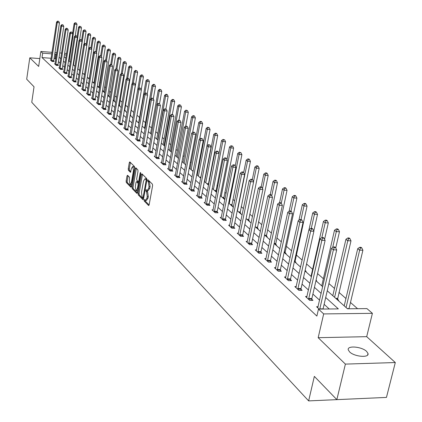 <?xml version="1.0" encoding="UTF-8"?>
<svg xmlns="http://www.w3.org/2000/svg" width="422" height="422" viewBox="0 0 422 422"><rect width="100%" height="100%" fill="white"/><g stroke="black" fill="none" stroke-linecap="round" stroke-linejoin="round"><path stroke-width="0.63" d="M144.092 200.012L144.24 201.041L148.549 205.493L149.145 204.855L152.616 185.611L152.395 184.129L147.953 179.788L147.616 180.299L147.763 181.323L148.328 181.877L149.019 186.587L148.734 188.186L147.188 190.512L146.186 189.673L145.848 190.18L145.996 191.208L146.555 191.773L147.246 196.483L146.962 198.076L145.432 200.371L144.424 199.516L144.092 200.012M145.131 200.207L145.3 201.072L149.114 205.008M148.665 180.452L149.393 181.914L148.328 181.877M146.893 190.354L147.621 191.804L146.555 191.773M349.569 351.879C354.28 356.764 369.461 358.093 368.005 353.509L366.623 351.421C361.823 346.589 346.91 345.286 348.255 349.843L349.569 351.879M127.571 175.294L127.017 175.937L126.12 181.101L126.32 182.51L130.878 187.183L131.332 186.477L134.597 167.824L134.391 166.4L129.781 161.9L129.322 162.618L128.235 168.905L128.436 170.309L130.445 172.292L131.448 168.447L132.682 166.526L133.494 170.488L131.353 182.758L130.14 184.646L129.322 180.674L129.475 177.229L127.571 175.294M51.146 58.283L42.021 57.582L42.675 53.151L40.86 51.463L52.033 52.344M336.846 399.634L345.391 364.102L395.303 362.54L386.457 397.413L336.846 399.634L314.348 376.387L308.635 400.9L31.761 102.288L34.029 86.774L26.697 79.204L29.783 57.819L38.666 66.439L40.86 51.463M395.303 362.54L366.697 336.666L318.172 337.69L345.391 364.102M318.172 337.69L323.674 313.921L318.478 309.099L338.338 308.893L325.705 297.505M42.021 57.582L316.875 316.078L318.478 309.099M138.026 193.381L138.231 194.832L142.905 199.664L143.496 199.026L146.898 179.967L146.682 178.506L141.945 173.843L141.365 174.502L138.026 193.381L139.075 193.413L139.286 194.864L143.464 199.173M136.765 193.313L132.202 188.597L132.002 187.168L135.272 168.489L135.736 167.766L137.809 169.765L138.015 171.2L136.675 178.833L136.881 180.268L138.295 181.655L138.764 180.938L140.173 172.957L140.505 172.45L140.726 173.505L137.34 192.675L136.765 193.313L137.066 193.323M39.816 58.584L29.783 57.819M308.635 400.9L356.88 398.743M329.234 308.988L324.128 304.325M319.602 300.19L312.902 294.076M308.461 290.014L302.046 284.154M297.679 280.166L291.528 274.548M287.24 270.634L281.337 265.243M277.122 261.392L271.462 256.217M267.321 252.435L261.883 247.471M257.81 243.752L252.588 238.984M248.584 235.323L243.573 230.744M239.633 227.147L234.811 222.742M230.934 219.203L226.303 214.972M222.484 211.485L218.032 207.418M214.276 203.984L209.992 200.07M206.289 196.694L202.17 192.928M198.525 189.599L194.563 185.975M190.971 182.694L187.152 179.213M183.612 175.979L179.941 172.624M176.454 169.438L172.915 166.205M169.475 163.066L166.068 159.954M162.676 156.852L159.395 153.856M156.05 150.802L152.891 147.911M149.588 144.899L146.545 142.114M143.29 139.144L140.352 136.459M137.139 133.526L134.307 130.941M131.136 128.045L128.409 125.55M125.281 122.696L122.649 120.291M119.558 117.469L117.021 115.153M113.972 112.363L111.524 110.131M108.512 107.378L106.149 105.22M103.174 102.504L100.9 100.425M97.957 97.74L95.762 95.731M92.856 93.083L90.741 91.147M87.871 88.525L85.824 86.658M82.986 84.068L81.013 82.264M78.212 79.705L76.308 77.965M73.539 75.432L71.703 73.755M68.96 71.255L67.188 69.635M64.482 67.161L62.772 65.6M60.093 63.152L58.442 61.644M55.794 59.222L55.097 58.589L54.09 58.51M318.098 306.725L316.569 306.741L319.101 309.094M307 296.492L305.517 296.497L309.727 300.401L312.966 300.374L311.826 299.319M296.255 286.58L294.825 286.585L298.897 290.357L302.099 290.352L300.991 289.328M285.847 276.985L284.47 276.98L288.411 280.641L291.576 280.641L290.505 279.649M275.766 267.685L274.432 267.68L278.256 271.219L281.384 271.235L280.345 270.275M265.992 258.67L264.705 258.66L268.413 262.094L271.504 262.115L270.491 261.186M256.513 249.924L255.268 249.908L258.865 253.242L261.92 253.274L260.944 252.372M247.318 241.437L246.11 241.421L249.602 244.654L252.62 244.697L251.676 243.821M238.393 233.202L237.222 233.181L240.614 236.32L243.599 236.373L242.676 235.518M229.721 225.2L228.592 225.174L231.884 228.228L234.832 228.286L233.941 227.458M221.302 217.425L220.205 217.399L223.402 220.363L226.324 220.432L225.453 219.63M213.115 209.871L212.055 209.839L215.162 212.725L218.047 212.799L217.203 212.018M205.155 202.523L204.127 202.491L207.149 205.292L210.003 205.377L209.18 204.617M197.417 195.375L196.415 195.344L199.358 198.071L202.18 198.155L201.378 197.417M189.884 188.418L188.908 188.386L191.773 191.039L194.568 191.129L193.788 190.412M182.552 181.645L181.608 181.613L184.393 184.198L187.157 184.293L186.397 183.596M175.41 175.051L174.492 175.019L177.208 177.535L179.941 177.636L179.202 176.955M168.457 168.626L167.56 168.594L170.208 171.042L172.909 171.153L172.192 170.488M161.679 162.37L160.808 162.333L163.388 164.717L166.062 164.833L165.361 164.184M155.069 156.267L154.225 156.224L156.736 158.556L159.389 158.672L158.704 158.044M148.628 150.311L147.805 150.274L150.253 152.548L152.88 152.669L152.21 152.052M142.346 144.509L141.544 144.466L143.934 146.687L146.529 146.809L145.88 146.212M136.216 138.843L135.436 138.806L137.767 140.964L140.336 141.096L139.703 140.51M130.229 133.315L129.47 133.273L131.748 135.388L134.291 135.52L133.674 134.945M124.39 127.919L123.646 127.877L125.872 129.939L128.388 130.071L127.787 129.517M118.688 122.644L117.96 122.607L120.133 124.617L122.628 124.754L122.037 124.21M112.98 117.986L113.112 117.501L112.405 117.453L114.531 119.421L116.999 119.563L116.425 119.03M107.536 112.938L107.668 112.463L106.982 112.421L109.05 114.346L111.498 114.489L110.939 113.966M102.346 107.547L101.676 107.504L103.701 109.382L106.128 109.53L105.574 109.024M97.023 103.19L97.15 102.72L96.49 102.699L98.468 104.535L100.874 104.682L100.33 104.187M92.059 98.036L91.416 97.994L93.357 99.792L95.736 99.94L95.208 99.455M87.085 93.436L86.457 93.394L88.351 95.15L90.709 95.303L90.192 94.829M82.216 88.936L81.604 88.894L83.461 90.614L85.793 90.772L85.291 90.308M77.453 84.532L76.857 84.495L78.671 86.178L80.982 86.331L80.491 85.877M72.79 80.222L72.209 80.185L73.982 81.831L76.276 81.989L75.791 81.546M68.227 76.002L67.657 75.965L69.393 77.574L71.666 77.738L71.197 77.3M63.759 71.872L63.2 71.83L64.904 73.412L67.156 73.57L66.692 73.148M59.381 67.826L58.832 67.784L60.504 69.329L62.736 69.493L62.282 69.076M55.092 63.859L54.559 63.817L56.195 65.336L58.405 65.5L57.962 65.088M50.888 59.977L50.366 59.935L51.969 61.417L54.164 61.586L53.726 61.185M357.571 308.698L350.476 302.474M345.945 298.502L338.929 292.351M334.482 288.448L328.923 283.568M323.384 278.715L317.56 273.604M312.633 269.283L306.567 263.961M302.152 260.089L296.265 254.93M291.586 250.821L286.396 246.274M281.347 241.848L276.821 237.876M271.43 233.15L267.522 229.721M261.814 224.715L258.491 221.798M252.483 216.528L249.718 214.102M243.425 208.589L241.184 206.622M234.637 200.877L232.891 199.348M226.092 193.387L224.82 192.268M217.794 186.107L216.966 185.379M209.723 179.028L209.317 178.67M198.377 169.074L197.871 168.636M191.166 162.755L190.391 162.069M184.145 156.594L183.101 155.681M177.293 150.585L176.006 149.457M170.615 144.73L169.09 143.39M164.1 139.017L162.349 137.482M157.744 133.442L155.781 131.717M151.54 127.998L149.372 126.099M145.479 122.681L143.121 120.618M139.561 117.49L137.023 115.264M133.779 112.421L131.147 110.116M127.908 107.272L125.587 105.236M122.137 102.208L120.154 100.468M116.498 97.266L114.837 95.81M110.986 92.434L109.636 91.247M105.605 87.707L104.55 86.784M100.341 83.092L99.571 82.417M95.193 78.582L94.697 78.144M337.843 300.206L338.629 300.2L337.452 299.156M315.957 280.651L316.632 280.651L316.073 280.155M305.391 271.33L306.145 271.335L305.122 270.423M295.226 262.294L295.98 262.299L294.941 261.376M285.372 253.527L286.116 253.532L285.108 252.636M275.809 245.018L276.542 245.024L275.566 244.159M266.525 236.758L267.247 236.768L266.298 235.924M257.504 228.729L258.222 228.745L257.299 227.927M248.743 220.933L249.449 220.949L248.553 220.152M240.218 213.358L240.92 213.374L240.049 212.598M231.936 205.983L232.627 206.005L231.783 205.25M223.876 198.815L224.562 198.836L223.739 198.103M216.671 191.82L215.906 191.145M216.66 191.857L216.032 191.836M208.626 184.678L208.283 184.372M136.09 120.65L136.612 120.681L136.153 120.275M130.329 115.596L130.925 115.628L130.345 115.111M131.179 66.212L129.855 65.858L131.179 66.212L131.949 67.784L124.838 109.636L124.791 110.654L125.371 110.691L124.801 110.184M119.352 105.827L119.938 105.864L119.379 105.368M114.04 101.106L114.62 101.143L114.077 100.658M108.85 96.485L109.425 96.522L108.892 96.047M103.77 91.964L104.34 92.001L103.817 91.537M98.795 87.544L99.36 87.581L98.853 87.127M94.449 83.213L93.99 82.807M94.444 83.245L93.932 83.213M327.256 290.784L347.506 308.804L366.94 308.603L372.399 313.33L323.674 313.921M366.697 336.666L372.399 313.33M54.981 52.581L56.77 52.718M59.755 52.956L61.617 53.103M64.64 53.341L66.57 53.494M56.458 54.802L55.757 54.174L54.754 54.095M51.806 53.863L42.675 53.151M321.158 293.406L314.437 287.345M309.975 283.326L303.529 277.518M299.151 273.567L292.973 268.002M288.669 264.119L282.745 258.781M278.515 254.967L272.828 249.84M268.672 246.095L263.212 241.178M259.129 237.491L253.886 232.77M249.866 229.146L244.834 224.609M240.878 221.044L236.04 216.681M232.153 213.173L227.505 208.985M223.671 205.535L219.203 201.505M215.431 198.103L211.132 194.231M207.418 190.881L203.288 187.157M199.627 183.86L195.65 180.273M192.047 177.024L188.217 173.574M184.667 170.372L180.98 167.049M177.483 163.894L173.933 160.698M170.483 157.585L167.065 154.505M163.662 151.44L160.365 148.47M157.01 145.448L153.84 142.583M150.533 139.603L147.473 136.844M144.208 133.906L141.264 131.247M138.041 128.346L135.198 125.782M132.023 122.918L129.285 120.449M126.146 117.622L123.504 115.243M120.407 112.447L117.859 110.153M114.8 107.394L112.347 105.183M109.324 102.462L106.956 100.325M103.976 97.635L101.691 95.578M98.743 92.919L96.538 90.936M93.626 88.309L91.5 86.394M88.625 83.799L86.573 81.952M83.73 79.389L81.752 77.606M78.94 75.069L77.031 73.349M74.251 70.843L72.41 69.187M69.662 66.708L67.884 65.104M65.167 62.656L63.453 61.111M60.768 58.69L59.117 57.197M64.128 56.701L65.848 58.231M68.57 60.652L70.353 62.234M73.106 64.687L74.952 66.333M77.743 68.807L79.658 70.511M82.475 73.022L84.458 74.784M87.312 77.321L89.364 79.151M92.254 81.72L94.386 83.614M97.303 86.215L99.513 88.177M102.472 90.809L104.761 92.845M107.752 95.509L110.126 97.619M113.159 100.315L115.617 102.509M118.688 105.236L121.241 107.51M124.348 110.274L126.996 112.627M130.145 115.428L132.888 117.87M136.079 120.708L138.928 123.245M142.161 126.12L145.115 128.747M148.391 131.659L151.456 134.391M154.774 137.34L157.96 140.173M161.325 143.169L164.627 146.107M168.04 149.14L171.469 152.194M174.93 155.275L178.49 158.44M182.003 161.563L185.701 164.854M189.267 168.025L193.107 171.443M196.721 174.661L200.714 178.211M204.385 181.476L208.531 185.163M212.261 188.481L216.57 192.316M220.358 195.681L224.842 199.675M228.687 203.093L233.35 207.244M237.254 210.715L242.107 215.035M246.079 218.564L251.127 223.059M255.162 226.651L260.421 231.33M264.525 234.98L270.001 239.849M274.173 243.563L279.881 248.637M285.098 253.279L285.114 252.419L284.127 252.409L290.072 257.705M294.398 261.55L300.596 267.068M304.995 270.982L311.462 276.737M315.941 280.72L322.693 286.723M66.344 55.002L64.413 54.855M55.097 58.589L55.757 54.174M145.685 200.376L146.497 200.403L148.027 198.108L146.962 198.076M147.621 191.804L148.312 196.52L148.027 198.108M147.436 190.517L148.254 190.544L149.799 188.223L148.734 188.186M149.393 181.914L150.09 186.624L149.799 188.223M142.462 174.349L139.075 193.413M142.731 197.739L143.142 197.29L146.123 180.574L145.97 179.55L145.031 178.759L143.501 181.091L141.475 192.469L142.151 197.143L142.731 197.739M145.859 178.791L146.94 179.498M137.308 192.822L133.246 188.634L132.202 188.597M136.359 168.336L133.041 187.204L133.246 188.634M135.283 186.719L136.132 190.755L137.366 188.856L138.136 184.493L137.931 183.053L136.512 181.66L136.048 182.378L135.283 186.719M136.322 190.76L137.704 190.607M139.023 183.143L137.931 183.053M137.377 181.755L138.98 183.09M130.324 184.651L131.675 184.514M134.549 168.077L133.542 166.558M130.398 162.47L129.269 168.942L129.47 170.351L130.867 171.754M128.082 175.81L127.154 181.138L127.349 182.547L131.3 186.624M348.983 308.788L362.904 250.225L359.655 250.183L357.729 248.653L344.204 305.866M346.066 307.522L359.655 250.183L360.483 247.909L361.781 247.925L361.01 247.318L359.713 247.303L360.483 247.909M357.729 248.653L359.713 247.303M361.781 247.925L362.904 250.225M319.807 308.878L323.083 308.841L336.698 249.903L333.385 249.861L319.765 309.083M334.24 247.566L335.564 247.582L334.815 246.97L333.491 246.949L334.24 247.566L333.385 249.861L331.507 248.321L317.734 307.823M336.698 249.903L335.564 247.582M333.491 246.949L331.507 248.321M337.442 299.847L350.998 240.82L347.791 240.767L345.924 239.29L332.794 295.711M334.599 297.315L347.791 240.767L348.614 238.541L349.896 238.562L349.147 237.971L347.865 237.95L348.614 238.541M345.924 239.29L347.865 237.95M349.896 238.562L350.998 240.82M335.738 247.936L339.478 231.72L336.308 231.657L334.504 230.227L321.743 285.879M332.663 247.524L336.308 231.657L337.125 229.468L338.391 229.494L337.669 228.924L336.403 228.898L337.125 229.468M334.504 230.227L336.403 228.898M338.391 229.494L339.478 231.72M308.651 298.549L311.89 298.528L325.109 240.413L321.838 240.361L308.587 299.34M322.688 238.108L323.996 238.129L323.268 237.533L321.96 237.512L322.688 238.108L321.838 240.361L320.024 238.868L306.646 297.547M311.89 298.528L311.805 300.385M325.109 240.413L323.996 238.129M321.96 237.512L320.024 238.868M297.858 288.558L301.06 288.548L313.899 231.23L310.666 231.166L297.795 289.334M311.51 228.956L312.802 228.982L312.095 228.407L310.808 228.381L311.51 228.956L310.666 231.166L308.909 229.721L295.917 287.598M301.06 288.548L300.976 290.352M313.899 231.23L312.802 228.982M310.808 228.381L308.909 229.721M324.587 239.343L328.321 222.906L325.188 222.837L323.442 221.45L311.04 276.357M321.849 237.586L325.188 222.837L326 220.69L327.256 220.717L326.554 220.168L325.299 220.136L326 220.69M323.442 221.45L325.299 220.136M327.256 220.717L328.321 222.906M313.794 231.008L317.518 214.371L314.422 214.292L312.728 212.946L309.009 229.652M305.069 271.045L305.074 270.629M311.278 228.392L314.422 214.292L315.229 212.187L316.463 212.219L315.788 211.68L314.548 211.649L315.229 212.187M312.728 212.946L314.548 211.649M316.463 212.219L317.518 214.371M294.931 262.025L307.047 206.1L303.982 206.01L302.342 204.707L298.913 220.326M301.002 219.567L303.982 206.01L304.784 203.942L306.008 203.979L305.349 203.457L304.125 203.42L304.784 203.942M302.342 204.707L304.125 203.42M306.008 203.979L307.047 206.1M287.408 278.879L290.568 278.884L303.049 222.341L299.857 222.267L287.345 279.649M300.691 220.099L301.967 220.131L301.287 219.572L300.01 219.545L300.691 220.099L299.857 222.267L298.154 220.87L285.525 277.966M290.568 278.884L290.489 280.641M303.049 222.341L301.967 220.131M300.01 219.545L298.154 220.87M277.28 269.505L280.408 269.521L292.541 213.732L289.387 213.653L277.217 270.259M290.215 211.527L291.475 211.559L290.816 211.016L289.555 210.984L290.215 211.527L289.387 213.653L287.741 212.298L275.461 268.629M280.408 269.521L280.329 271.23M292.541 213.732L291.475 211.559M289.555 210.984L287.741 212.298M267.469 260.416L270.555 260.443L282.36 205.393L279.243 205.303L267.406 261.165M280.066 203.214L281.31 203.251L280.672 202.729L279.427 202.692L280.066 203.214L279.243 205.303L277.644 203.99L265.702 259.583M270.555 260.443L270.476 262.109M282.36 205.393L281.31 203.251M279.427 202.692L277.644 203.99M285.114 252.419L296.893 198.076L293.865 197.981L292.272 196.721L289.112 211.301M291.006 211.169L293.865 197.981L294.661 195.95L295.869 195.987L295.231 195.486L294.023 195.444L294.661 195.95M292.272 196.721L294.023 195.444M295.869 195.987L296.893 198.076M257.947 251.607L261.002 251.639L272.491 197.311L269.41 197.211L257.889 252.34M270.228 195.159L271.457 195.201L270.84 194.695L269.605 194.653L270.228 195.159L269.41 197.211L267.859 195.94L256.233 250.805M261.002 251.639L260.928 253.263M272.491 197.311L271.457 195.201M269.605 194.653L267.859 195.94M275.555 244.792L287.039 190.296L284.048 190.195L282.503 188.966L279.57 202.697M281.263 203.214L284.048 190.195L284.839 188.196L286.032 188.238L285.414 187.748L284.217 187.706L284.839 188.196M282.503 188.966L284.217 187.706M286.032 188.238L287.039 190.296M248.716 243.056L251.734 243.098L262.917 189.467L259.873 189.367L248.658 243.779M260.685 187.352L261.904 187.394L261.297 186.899L260.084 186.856L260.685 187.352L259.873 189.367L258.37 188.128L247.049 242.291M251.734 243.098L251.66 244.686M262.917 189.467L261.904 187.394M260.084 186.856L258.37 188.128M266.287 236.547L277.481 182.742L274.522 182.636L273.018 181.444L270.233 194.674M271.747 195.787L274.522 182.636L275.302 180.669L276.489 180.716L275.882 180.241L274.701 180.194L275.302 180.669M273.018 181.444L274.701 180.194M276.489 180.716L277.481 182.742M239.754 234.759L242.734 234.806L253.633 181.861L250.621 181.75L239.696 235.471M251.428 179.772L252.63 179.814L252.045 179.339L250.842 179.292L251.428 179.772L250.621 181.75L249.165 180.553L238.135 234.025M242.734 234.806L242.661 236.357M253.633 181.861L252.63 179.814M250.842 179.292L249.165 180.553M257.288 228.539L268.197 175.41L265.269 175.294L263.813 174.138L261.16 186.893M262.495 188.608L265.269 175.294L266.05 173.363L267.216 173.41L266.635 172.951L265.464 172.904L266.05 173.363M263.813 174.138L265.464 172.904M267.216 173.41L268.197 175.41M231.05 226.698L233.999 226.756L244.618 174.476L241.642 174.36L230.992 227.4M242.439 172.413L243.631 172.461L243.061 171.997L241.869 171.949L242.439 172.413L241.642 174.36L240.223 173.194L229.478 225.997M233.999 226.756L233.925 228.265M244.618 174.476L243.631 172.461M241.869 171.949L240.223 173.194M248.542 220.759L259.177 168.288L256.286 168.167L254.872 167.043L252.303 179.545M253.517 181.629L256.286 168.167L257.056 166.268L258.217 166.315L257.647 165.867L256.492 165.82L257.056 166.268M254.872 167.043L256.492 165.82M258.217 166.315L259.177 168.288M222.594 218.87L225.506 218.934L235.861 167.307L232.918 167.186L222.536 219.561M233.709 165.266L234.885 165.318L234.337 164.87L233.16 164.817L233.709 165.266L232.918 167.186L231.546 166.052L221.065 218.195M225.506 218.934L225.438 220.411M235.861 167.307L234.885 165.318M233.16 164.817L231.546 166.052M240.039 213.194L250.415 161.368L247.556 161.236L246.179 160.144L243.663 172.535M237.465 210.9L247.556 161.236L248.321 159.368L249.465 159.421L248.911 158.988L247.767 158.936L248.321 159.368M246.179 160.144L247.767 158.936M249.465 159.421L250.415 161.368M214.376 211.258L217.256 211.332L227.358 160.339L224.446 160.212L214.318 211.944M225.232 158.329L226.398 158.382L225.86 157.939L224.694 157.886L225.232 158.329L224.446 160.212L223.111 159.11L212.888 210.615M217.256 211.332L217.188 212.772M227.358 160.339L226.398 158.382M224.694 157.886L223.111 159.11M231.773 205.841L241.896 154.637L239.068 154.505L237.728 153.439L235.212 165.988M229.22 203.568L239.068 154.505L239.828 152.664L240.957 152.717L239.29 152.242L239.828 152.664M237.728 153.439L239.29 152.242M240.957 152.717L241.896 154.637M206.384 203.863L209.233 203.942L219.087 153.566L216.212 153.434L206.332 204.538M216.992 151.582L218.142 151.635L217.62 151.208L216.47 151.155L216.992 151.582L216.212 153.434L214.914 152.363L204.939 203.246M209.233 203.942L209.17 205.35M219.087 153.566L218.142 151.635M216.47 151.155L214.914 152.363M223.723 198.683L233.609 148.09L230.813 147.953L229.51 146.919L226.999 159.611M221.197 196.43L230.813 147.953L231.567 146.144L232.686 146.197L231.045 145.732L231.567 146.144M229.51 146.919L231.045 145.732M232.686 146.197L233.609 148.09M198.609 196.668L201.431 196.752L211.047 146.983L208.204 146.845L198.562 197.332M208.98 145.02L210.114 145.078L208.473 144.604L208.98 145.02L208.204 146.845L206.938 145.806L197.206 196.077M201.431 196.752L201.368 198.129M211.047 146.983L210.114 145.078M208.473 144.604L206.938 145.806M215.895 191.715L225.548 141.723L222.779 141.581L221.513 140.573L219.002 153.397M213.39 189.489L222.779 141.581L223.528 139.798L224.636 139.856L223.022 139.397L223.528 139.798M221.513 140.573L223.022 139.397M224.636 139.856L225.548 141.723M191.05 189.663L193.84 189.758L203.23 140.579L200.413 140.436L190.997 190.322M201.183 138.638L202.307 138.696L200.693 138.237L201.183 138.638L200.413 140.436L199.184 139.424L189.678 189.098M193.84 189.758L193.772 191.103M203.23 140.579L202.307 138.696M200.693 138.237L199.184 139.424M208.273 184.936L217.705 135.525L214.962 135.378L213.727 134.402L204.591 181.66M205.794 182.726L214.962 135.378L215.705 133.626L216.802 133.684L216.307 133.294L215.209 133.236L215.705 133.626M213.727 134.402L215.209 133.236M216.802 133.684L217.705 135.525M183.686 182.847L186.45 182.948L195.623 134.344L192.838 134.196L183.639 183.496M193.598 132.429L194.711 132.492L193.118 132.039L193.598 132.429L192.838 134.196L191.641 133.215L182.357 182.309M186.45 182.948L186.387 184.266M195.623 134.344L194.711 132.492M193.118 132.039L191.641 133.215M200.872 177.377L210.061 129.491L207.35 129.338L206.152 128.388L197.222 175.104M198.393 176.143L207.35 129.338L208.088 127.613L209.175 127.671L207.608 127.233L208.088 127.613M206.152 128.388L207.608 127.233M209.175 127.671L210.061 129.491M176.523 176.211L179.25 176.317L188.212 128.277L185.458 128.124L176.47 176.85M186.213 126.384L187.315 126.447L185.749 126.004L186.213 126.384L185.458 128.124L184.293 127.17L175.22 175.694M179.25 176.317L179.186 177.609M188.212 128.277L187.315 126.447M187.452 110.553L185.954 110.137L187.452 110.553L188.307 112.305L185.759 126.004L184.293 127.17M199.696 139.023L202.623 123.614L199.938 123.456L198.767 122.528L190.042 168.716M191.182 169.728L199.938 123.456L200.672 121.758L201.742 121.816L201.273 121.446L200.202 121.388L200.672 121.758M198.767 122.528L200.202 121.388M201.742 121.816L202.623 123.614M169.538 169.749L172.239 169.855L181.001 122.369L178.274 122.216L169.491 170.377M179.023 120.502L180.115 120.565L178.569 120.128L179.023 120.502L178.274 122.216L177.14 121.283L168.272 169.248M172.239 169.855L172.181 171.121M181.001 122.369L180.115 120.565M178.569 120.128L177.14 121.283M192.643 132.418L195.375 117.886L192.717 117.727L191.577 116.825L183.042 162.486M184.15 163.472L192.717 117.727L193.445 116.05L194.505 116.113L194.046 115.755L192.986 115.691L193.445 116.05M191.577 116.825L192.986 115.691M194.505 116.113L195.375 117.886M162.734 163.446L165.408 163.562L173.975 116.614L171.279 116.456L162.686 164.074M172.023 114.768L173.099 114.831L171.58 114.404L172.023 114.768L171.279 116.456L170.172 115.549L161.499 162.971M165.408 163.562L165.35 164.802M173.975 116.614L173.099 114.831M171.58 114.404L170.172 115.549M177.298 157.38L185.68 112.141L184.567 111.26L176.217 156.414M188.307 112.305L185.68 112.141L186.397 110.49M184.567 111.26L185.954 110.137M156.103 157.311L158.751 157.427L167.128 111.007L164.459 110.844L156.056 157.923M165.197 109.182L166.268 109.245L164.765 108.829L165.197 109.182L164.459 110.844L163.383 109.957L154.9 156.852M158.751 157.427L158.693 158.64M167.128 111.007L166.268 109.245M164.765 108.829L163.383 109.957M178.975 120.154L181.418 106.861L178.817 106.697L177.731 105.838L169.56 150.496M170.62 151.435L178.817 106.697L179.529 105.067L180.574 105.136L179.097 104.725L179.529 105.067M177.731 105.838L179.097 104.725M180.574 105.136L181.418 106.861M149.636 151.324L152.258 151.445L160.455 105.542L157.812 105.373L149.594 151.931M158.545 103.733L159.6 103.801L158.123 103.39L158.545 103.733L157.812 105.373L156.762 104.514L148.465 150.886M152.258 151.445L152.2 152.637M160.455 105.542L159.6 103.801M158.123 103.39L156.762 104.514M172.355 114.452L174.697 101.554L172.123 101.385L171.063 100.547L163.071 144.72M164.1 145.637L172.123 101.385L172.835 99.782L173.864 99.85L173.437 99.513L172.408 99.444L172.835 99.782M171.063 100.547L172.408 99.444M173.864 99.85L174.697 101.554M143.332 145.484L145.928 145.606L153.946 100.209L151.334 100.04L143.285 146.086M152.057 98.426L153.107 98.495L151.651 98.089L152.057 98.426L151.334 100.04L150.311 99.202L142.188 145.062M145.928 145.606L145.87 146.777M153.946 100.209L153.107 98.495M151.651 98.089L150.311 99.202M165.883 108.934L168.146 96.374L165.593 96.205L164.564 95.388L156.731 139.081M157.738 139.977L165.593 96.205L166.3 94.623L167.318 94.692L166.906 94.364L165.883 94.296L166.3 94.623M164.564 95.388L165.883 94.296M167.318 94.692L168.146 96.374M137.176 139.787L139.745 139.914L147.6 95.013L145.01 94.839L137.134 140.384M145.732 93.246L146.766 93.315L145.332 92.919L145.732 93.246L145.01 94.839L144.013 94.016L136.058 139.387M139.745 139.914L139.687 141.064M147.6 95.013L146.766 93.315M145.332 92.919L144.013 94.016M159.532 103.749L161.747 91.321L159.221 91.152L158.213 90.35L150.548 133.579M156.863 104.429L159.221 91.152L159.922 89.591L160.93 89.659L159.516 89.269L159.922 89.591M158.213 90.35L159.516 89.269M160.93 89.659L161.747 91.321M131.173 134.228L133.716 134.36L141.407 89.939L138.843 89.765L131.131 134.813M139.561 88.193L140.584 88.261L139.17 87.871L139.561 88.193L138.843 89.765L137.867 88.963L130.081 133.843M133.716 134.36L133.658 135.483M141.407 89.939L140.584 88.261M139.17 87.871L137.867 88.963M153.297 98.89L155.507 86.389L153.001 86.215L152.02 85.439L144.509 128.209M150.791 98.801L153.001 86.215L153.698 84.674L154.7 84.748L154.304 84.437L153.302 84.363L153.698 84.674M152.02 85.439L153.302 84.363M154.7 84.748L155.507 86.389M125.313 128.8L127.829 128.937L135.362 84.986L132.825 84.811L125.271 129.38M133.537 83.261L134.549 83.329L133.152 82.949L133.537 83.261L132.825 84.811L131.875 84.031L124.247 128.43M127.829 128.937L127.776 130.039M135.362 84.986L134.549 83.329M133.152 82.949L131.875 84.031M147.199 94.201L149.409 81.573L146.93 81.399L145.97 80.639L138.611 122.96M144.857 93.315L146.93 81.399L147.621 79.879L148.613 79.948L147.236 79.573L147.621 79.879M145.97 80.639L147.236 79.573M148.613 79.948L149.409 81.573M119.59 123.498L122.079 123.635L129.459 80.154L126.948 79.974L119.547 124.073M127.655 78.445L128.657 78.518L127.28 78.139L127.655 78.445L126.948 79.974L126.02 79.209L118.545 123.145M122.079 123.635L122.027 124.722M129.459 80.154L128.657 78.518M127.28 78.139L126.02 79.209M141.249 89.612L143.454 76.873L141.001 76.693L140.062 75.949L132.846 117.833M139.054 87.971L141.001 76.693L141.681 75.19L142.662 75.264L142.288 74.968L141.307 74.894L141.681 75.19M140.062 75.949L141.307 74.894M142.662 75.264L143.454 76.873M113.998 118.324L116.461 118.461L123.699 75.432L121.209 75.253L113.956 118.888M121.911 73.745L122.902 73.813L121.547 73.444L121.911 73.745L121.209 75.253L120.302 74.504L113.112 117.501M116.461 118.461L116.409 119.531M123.699 75.432L122.902 73.813M121.547 73.444L120.302 74.504M130.335 115.596L137.635 72.273L135.204 72.093L134.286 71.365L132.17 83.778M133.347 82.96L135.204 72.093L135.884 70.611L136.855 70.685L135.884 70.611M134.286 71.365L135.515 70.326M136.855 70.685L137.635 72.273M108.533 113.265L110.975 113.407L118.07 70.822L115.607 70.643L108.491 113.824M116.298 69.15L117.284 69.224L115.945 68.86L116.298 69.15L115.607 70.643L114.721 69.91L107.668 112.463M110.975 113.407L110.923 114.457M118.07 70.822L117.284 69.224M115.945 68.86L114.721 69.91M127.75 78.175L129.543 67.599L128.647 66.892L126.653 78.671M131.949 67.784L129.543 67.599L130.213 66.138M128.647 66.892L129.855 65.858M103.195 108.317L105.616 108.465L112.569 66.317L110.126 66.133L103.153 108.876M110.817 64.661L111.793 64.735L110.469 64.376L110.817 64.661L110.126 66.133L109.261 65.421L102.219 108.011M105.616 108.465L105.563 109.493M112.569 66.317L111.793 64.735M110.469 64.376L109.261 65.421M119.368 105.827L126.394 63.395L124.005 63.21L123.129 62.514L121.262 73.692M122.28 73.497L124.005 63.21L124.675 61.765L125.629 61.839L124.675 61.765M123.129 62.514L124.326 61.491M125.629 61.839L126.394 63.395M97.973 103.485L100.373 103.638L107.193 61.913L104.777 61.728L97.936 104.039M105.458 60.277L106.423 60.351L105.12 59.998L105.458 60.277L104.777 61.728L103.928 61.032L97.15 102.72M100.373 103.638L100.32 104.645M107.193 61.913L106.423 60.351M105.12 59.998L103.928 61.032M114.067 101.106L120.956 59.101L118.593 58.916L117.738 58.236L115.976 68.86M116.931 68.934L118.593 58.916L119.257 57.492L120.201 57.566L119.257 57.492M117.738 58.236L118.914 57.218M120.201 57.566L120.956 59.101M92.872 98.764L95.245 98.912L101.939 57.608L99.545 57.424L92.829 99.307M100.22 55.989L101.18 56.063L99.887 55.715L100.22 55.989L99.545 57.424L98.716 56.743L91.938 98.479M95.245 98.912L95.198 99.909M101.939 57.608L101.18 56.063M99.887 55.715L98.716 56.743M108.881 96.485L115.644 54.902L113.302 54.718L112.463 54.053L110.764 64.402M111.666 64.635L113.302 54.718L113.961 53.309L114.9 53.383L113.961 53.309M112.463 54.053L113.623 53.045M114.9 53.383L115.644 54.902M87.876 94.138L90.234 94.296L96.802 53.399L94.428 53.209L87.839 94.676M95.098 51.795L96.047 51.869L94.776 51.531L95.098 51.795L94.428 53.209L93.615 52.544L86.969 93.869M90.234 94.296L90.181 95.272M96.802 53.399L96.047 51.869M94.776 51.531L93.615 52.544M103.807 91.97L110.443 50.798L108.122 50.608L107.304 49.96L105.664 60.04M106.508 60.515L108.122 50.608L108.781 49.216L109.704 49.295L108.781 49.216M107.304 49.96L108.449 48.957M109.704 49.295L110.443 50.798M82.997 89.617L85.328 89.775L91.774 49.284L89.422 49.094L82.955 90.15M90.092 47.697L91.031 47.77L89.77 47.433L90.092 47.697L89.422 49.094L88.631 48.44L82.105 89.358M85.328 89.775L85.281 90.735M91.774 49.284L91.031 47.77M89.77 47.433L88.631 48.44M98.843 87.544L105.358 46.779L103.058 46.589L102.256 45.951L100.668 55.778M101.438 56.595L103.058 46.589L103.706 45.217L104.63 45.291L103.706 45.217M102.256 45.951L103.385 44.959M104.63 45.291L105.358 46.779M78.218 85.197L80.528 85.35L86.853 45.254L84.527 45.064L78.181 85.719M85.186 43.682L86.12 43.761L84.88 43.429L85.186 43.682L84.527 45.064L83.751 44.426L77.342 84.943M80.528 85.35L80.481 86.299M86.853 45.254L86.12 43.761M84.88 43.429L83.751 44.426M93.979 83.213L100.378 42.844L98.099 42.654L97.313 42.031L95.773 51.648M96.48 52.75L98.099 42.654L98.748 41.298L99.655 41.372L98.748 41.298M97.313 42.031L98.431 41.05M99.655 41.372L100.378 42.844M73.539 80.866L75.828 81.024L82.042 41.314L79.737 41.119L73.502 81.383M80.391 39.758L81.314 39.832L80.09 39.504L80.391 39.758L79.737 41.119L78.977 40.496L72.684 80.628M75.828 81.024L75.786 81.952M82.042 41.314L81.314 39.832M80.09 39.504L78.977 40.496M89.221 78.977L95.504 38.998L93.246 38.803L92.476 38.196L90.967 47.718M91.627 48.984L93.246 38.803L93.89 37.463L94.792 37.542L93.89 37.463M92.476 38.196L93.578 37.22M94.792 37.542L95.504 38.998M68.96 76.625L71.234 76.783L77.331 37.458L75.047 37.263L68.923 77.142M75.696 35.912L76.614 35.991L75.401 35.67L75.696 35.912L75.047 37.263L74.304 36.651L68.121 76.398M71.234 76.783L71.186 77.701M77.331 37.458L76.614 35.991M75.401 35.67L74.304 36.651M88.641 48.43L90.735 35.226L88.493 35.031L87.744 34.435L86.236 43.993M82.496 73.038L88.493 35.031L89.132 33.707L90.028 33.786L89.132 33.707M87.744 34.435L88.831 33.47M90.028 33.786L90.735 35.226M64.476 72.473L66.729 72.637L72.721 33.681L70.453 33.486L64.439 72.985M71.102 32.151L72.009 32.23L70.812 31.914L71.102 32.151L70.453 33.486L69.73 32.884L63.659 72.257M66.729 72.637L66.681 73.539M72.721 33.681L72.009 32.23M70.812 31.914L69.73 32.884M84.084 44.136L86.062 31.534L83.841 31.339L83.102 30.759L81.594 40.401M77.949 68.992L83.841 31.339L84.474 30.031L85.36 30.11L84.474 30.031M83.102 30.759L84.178 29.798M85.36 30.11L86.062 31.534M60.088 68.406L62.319 68.57L68.206 29.983L65.959 29.783L60.051 68.913M66.602 28.469L67.504 28.548L66.317 28.232L66.602 28.469L65.959 29.783L65.246 29.197L59.28 68.2M62.319 68.57L62.271 69.461M68.206 29.983L67.504 28.548M66.317 28.232L65.246 29.197M79.61 39.932L81.483 27.921L79.283 27.725L78.561 27.15L77.052 36.883M73.491 65.025L79.283 27.725L79.911 26.428L80.787 26.507L79.911 26.428M78.561 27.15L79.621 26.201M80.787 26.507L81.483 27.921M55.783 64.424L57.993 64.592L63.785 26.359L61.559 26.164L55.751 64.925M62.198 24.861L63.084 24.94L61.918 24.629L62.198 24.861L61.559 26.164L60.858 25.589L54.997 64.228M57.993 64.592L57.951 65.468M63.785 26.359L63.084 24.94M61.918 24.629L60.858 25.589M75.227 35.823L76.999 24.376L74.815 24.181L74.108 23.621L72.6 33.428M69.124 61.143L74.815 24.181L75.438 22.899L76.308 22.978L75.438 22.899M74.108 23.621L75.153 22.677M76.308 22.978L76.999 24.376M51.568 60.52L53.763 60.689L59.455 22.809L57.244 22.614L51.537 61.016M57.877 21.322L58.758 21.406L57.603 21.1L57.877 21.322L57.244 22.614L56.559 22.049L50.798 60.335M53.763 60.689L53.715 61.554M59.455 22.809L58.758 21.406M57.603 21.1L56.559 22.049M145.3 201.072L144.24 201.041M148.834 181.365L147.763 181.323M147.062 191.245L145.996 191.208M148.312 196.52L147.246 196.483M150.09 186.624L149.019 186.587M148.871 205.503L148.549 205.493M142.42 174.544L141.365 174.502M143.222 199.675L142.905 199.664M139.286 194.864L138.231 194.832M143.717 197.765L142.947 197.744M143.802 197.306L143.142 197.29M146.782 180.6L146.123 180.574M146.935 179.587L145.97 179.55M146.45 179.012L145.384 178.975M133.041 187.204L132.002 187.168M136.317 168.531L135.272 168.489M139.408 180.959L138.764 180.938M140.748 172.983L140.173 172.957M138.01 188.877L137.366 188.856M138.78 184.514L138.136 184.493M137.672 181.766L136.623 181.729M131.98 182.779L131.353 182.758M134.122 170.509L133.494 170.488M130.62 172.239L130.345 172.229M129.47 170.351L128.436 170.309M129.269 168.942L128.235 168.905M130.361 162.665L129.322 162.618M131.063 187.125L130.773 187.115M127.349 182.547L126.32 182.51M127.154 181.138L126.12 181.101M128.051 175.974L127.017 175.937M349.026 308.577L347.28 308.598M337.458 298.918L336.408 298.924M337.521 298.37L335.796 298.38M308.587 299.103L311.826 299.082M297.795 289.102L300.997 289.096M294.946 261.155L294.482 261.149M295.004 260.638L294.598 260.638M287.345 279.417L290.51 279.422M277.222 270.033L280.345 270.048M267.411 260.938L270.497 260.965M285.166 251.913L284.238 251.902M257.895 252.119L260.944 252.156M275.566 243.942L274.59 243.932M275.624 243.441L274.205 243.42M248.658 243.563L251.676 243.605M266.303 235.713L265.332 235.698M266.356 235.218L264.763 235.191M239.696 235.254L242.682 235.307M257.304 227.716L256.344 227.701M257.357 227.231L255.779 227.2M230.998 227.189L233.946 227.252M248.558 219.952L247.608 219.931M248.611 219.466L247.049 219.429M222.542 219.356L225.453 219.424M240.055 212.398L239.116 212.371M240.107 211.923L238.562 211.881M214.323 211.738L217.209 211.812M231.783 205.05L230.855 205.029M231.836 204.58L230.312 204.538M206.332 204.338L209.185 204.417M223.739 197.907L222.821 197.876M223.787 197.443L222.283 197.396M198.562 197.132L201.384 197.222M215.911 190.95L215.004 190.923M215.958 190.491L214.466 190.443M191.002 190.127L193.793 190.216M208.289 184.182L207.387 184.145M208.336 183.728L206.859 183.675M183.644 183.306L186.403 183.401M200.835 177.583L199.975 177.551M200.909 177.14L199.448 177.082M176.475 176.66L179.208 176.765M193.165 171.137L192.748 171.121M193.25 170.699L192.226 170.657M169.496 170.193L172.197 170.298M185.78 164.422L185.189 164.401M162.692 163.889L165.366 164M156.061 157.744L158.709 157.86M149.594 151.751L152.215 151.873M143.29 145.906L145.885 146.033M137.139 140.204L139.708 140.336M131.136 134.639L133.674 134.771M125.271 129.206L127.792 129.343M119.547 123.904L122.042 124.042M113.956 118.724L116.425 118.862M108.496 113.66L110.939 113.803M124.806 110.021L124.395 110M124.838 109.636L124.458 109.609M103.158 108.712L105.579 108.86M119.384 105.21L118.698 105.162M119.421 104.825L118.767 104.783M97.936 103.875L100.336 104.023M114.082 100.499L113.307 100.447M114.119 100.12L113.201 100.061M92.835 99.144L95.214 99.297M108.897 95.894L108.127 95.841M108.929 95.514L107.763 95.441M87.845 94.517L90.197 94.67M103.823 91.384L103.058 91.331M103.854 91.01L102.604 90.925M82.96 89.991L85.291 90.15M98.853 86.974L98.099 86.921M98.89 86.605L97.646 86.521M78.181 85.566L80.496 85.724M93.995 82.654L93.246 82.601M94.027 82.29L92.798 82.206M73.507 81.23L75.796 81.393M89.232 78.429L88.493 78.376M89.269 78.065L88.05 77.98M68.928 76.989L71.197 77.147M84.537 74.283L83.836 74.235M84.595 73.929L83.398 73.839M64.445 72.832L66.697 72.995M79.705 70.205L79.278 70.179M79.758 69.857L78.84 69.788M60.056 68.765L62.287 68.928M75.026 65.864L74.377 65.816M55.751 64.777L57.967 64.946M70.395 61.955L69.999 61.923M51.537 60.873L53.731 61.037M368.005 353.509L367.641 354.997M143.712 197.812L142.863 197.791M146.096 178.801L145.031 178.759M139.281 181.687L138.369 181.655M137.561 181.697L136.512 181.66M133.721 166.569L132.682 166.526"/></g></svg>
